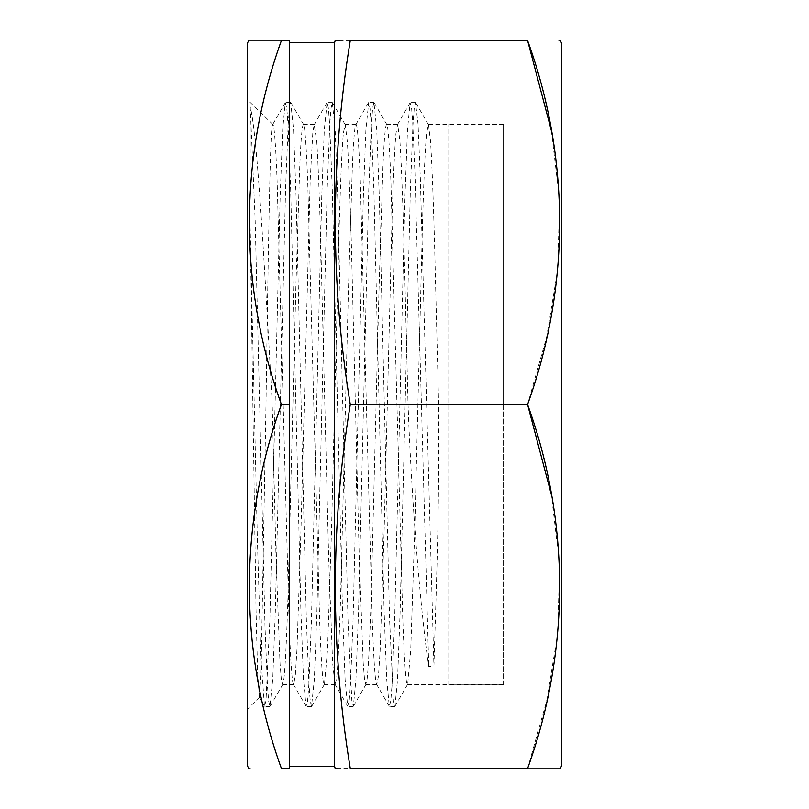 <?xml version="1.0" encoding="UTF-8"?>
<svg xmlns="http://www.w3.org/2000/svg" width="809" height="809" viewBox="0 0 809 809"><rect width="100%" height="100%" fill="white"/><g stroke="black" fill="none" stroke-linecap="round" stroke-linejoin="round"><path stroke-width="0.61" stroke-dasharray="4.04 3.03" d="M561.77 43.362L561.77 765.638M339.183 40.45L350.277 40.45C330.375 161.8 330.375 283.15 350.277 404.5L527.569 404.5L546.601 337.211L557.806 268.942L559.535 199.55L551.334 130.532M558.645 40.45L560.091 40.45M334.602 42.634L334.602 404.5L331.508 530.653L327.554 649.506L324.46 684.323L323.59 683.352C322.275 677.669 320.951 656.706 319.636 620.452L307.754 182.885C306.439 148.098 305.114 128.783 303.8 124.96L303.395 124.465M289.46 404.5L289.46 40.45L281.431 40.45C238.716 40.45 238.716 40.45 281.431 40.45C238.786 158.058 238.635 286.285 281.431 404.5C238.786 522.108 238.635 650.335 281.431 768.55L289.46 768.55L289.46 404.5L289.46 766.366L289.46 404.5L281.431 404.5M335.189 40.45L336.645 40.45M247.23 43.362L247.23 765.638M303.8 124.96C302.475 121.916 301.16 134.931 299.836 164.015L295.882 286.507L287.964 597.598C286.639 638.918 285.324 665.807 283.999 678.266L282.594 684.535L281.32 679.338L280.045 663.956L276.081 559.626L272.117 401.365C264.341 263.906 257.434 134.597 250.224 106.839L250.143 226.955L256.008 608.924L257.596 672.876L259.406 697.247L261.034 673.796L265.989 404.5C268.001 264.846 270.064 137.004 272.097 126.255L273.22 124.96C274.544 128.783 275.859 148.098 277.184 182.885L289.056 620.452C290.38 656.706 291.695 677.669 293.02 683.352L293.627 684.535L295.305 675.636L296.974 649.506L300.938 530.653L310.231 179.396L312.81 132.787L314.155 124.707L316.774 141.767C318.089 162.002 319.413 195.384 320.728 241.901L328.646 557.098L332.61 662.804L334.966 684.313L336.564 678.893C337.889 667.031 339.204 640.657 340.528 599.782L348.446 289.258L352.4 165.582C353.725 135.963 355.04 122.371 356.364 124.798C357.679 128.004 359.004 146.753 360.318 181.054L372.201 618.511C373.515 655.25 374.84 676.759 376.155 683.059L376.842 684.535L378.481 676.011L380.119 650.952L384.073 533.343L391.991 220.341C393.316 177.343 394.63 148.401 395.955 133.536L397.644 124.465L399.909 140.736C401.234 160.394 402.548 193.3 403.873 239.454L408.049 404.5C412.196 518.013 422.531 627.036 428.74 666.404L433.937 666.404C434.757 627.187 439.793 518.215 438.62 404.5L434.443 239.454C433.118 193.3 431.804 160.394 430.479 140.736L428.487 124.687L426.525 133.536C425.2 148.401 423.886 177.343 422.561 220.341L414.643 533.343L410.689 650.952L407.675 684.323L406.725 683.059C405.41 676.759 404.096 655.25 402.771 618.511L390.899 181.054C389.574 146.753 388.259 128.004 386.935 124.798L386.611 124.465M503.522 404.5L503.522 124.455L503.522 404.5M386.935 124.798C385.62 122.371 384.295 135.963 382.981 165.582L379.017 289.258L371.098 599.782C369.784 640.657 368.459 667.031 367.144 678.893L365.81 684.535L364.495 679.044L363.18 662.804L359.226 557.098L351.308 241.901C349.984 195.384 348.669 162.002 347.344 141.767L345.271 124.687L343.39 132.787C342.065 147.056 340.751 175.482 339.426 218.066L334.602 404.5L334.602 766.366M355.778 124.677L356.364 124.798M250.143 226.955L257.302 536.549L260.882 657.434L264.462 706.206L265.999 700.776L269.852 619.795L280.136 196.85L282.705 129.309L285.274 102.713L272.582 124.677L273.22 124.96M272.117 401.365L272.117 126.224M250.355 768.55L248.909 768.55M350.277 404.5C330.375 525.85 330.375 647.2 350.277 768.55L337.768 768.55M336.645 768.55L335.189 768.55M350.277 40.45L527.569 40.45M350.277 768.55L527.569 768.55L546.601 701.261L557.806 632.992L559.535 563.6L551.334 494.582M527.569 768.55C570.284 768.55 570.284 768.55 527.569 768.55M250.224 106.839L255.148 219.623L264.998 626.965L267.455 686.012L268.689 701.302L269.913 706.429L272.744 679.277L275.313 611.574L285.587 188.709L288.156 124.839L289.44 108.173L290.724 102.5L293.536 129.592L296.104 197.153L306.368 619.836L308.937 683.827L310.221 700.736L311.505 706.49L314.327 679.712L316.895 612.14L327.17 189.154L329.738 125.082L331.033 108.204L332.317 102.581L335.138 129.47L337.707 197.174L347.991 620.2L351.844 700.837L353.381 706.217L355.95 679.267L358.518 611.574L368.793 188.73L371.361 124.859L372.646 108.173L373.93 102.49L376.741 129.551L379.31 197.113L389.584 619.815L393.437 700.736L394.964 706.267L397.532 679.712L400.111 612.13L410.385 189.134L412.954 125.061L414.238 108.204L415.523 102.581L418.051 124.101L420.316 178.172L433.937 666.404M285.274 102.713L286.801 108.264L288.085 125.132L290.653 189.084L300.918 611.746L303.486 679.338L306.055 706.277L307.592 700.847L308.876 684.202L311.445 620.321L321.719 197.406L324.288 129.693L327.109 102.581L328.393 108.173L329.678 124.869L332.256 188.901L342.531 611.938L345.109 679.611L347.678 706.217L349.215 700.776L350.499 683.848L353.068 619.785L363.342 196.85L365.911 129.319L368.732 102.49L370.016 108.254L371.301 125.112L373.859 189.053L384.133 611.715L386.702 679.317L389.271 706.267L390.798 700.847L392.082 684.212L394.65 620.321L404.935 197.386L407.503 129.673L410.072 102.804L411.478 107.071L412.63 120.48L414.926 172.509L428.74 666.404M503.522 684.819L503.522 124.181L503.522 684.819L448.773 684.819L448.773 124.181L448.773 684.819M503.522 124.181L448.773 124.181M503.522 684.545L407.412 684.545M376.842 684.545L365.81 684.545M335.239 684.545L324.197 684.545M293.627 684.545L282.594 684.545M397.644 124.455L386.611 124.455M356.041 124.455L345.008 124.455M314.428 124.455L303.395 124.455M272.835 124.455L247.23 99.568M259.406 697.247L247.23 709.432M503.522 124.455L428.214 124.455M269.913 706.429L264.715 706.429M290.724 102.5L285.516 102.5M311.505 706.49L306.308 706.49M332.317 102.581L327.109 102.581M353.128 706.439L347.931 706.439M373.93 102.49L368.732 102.49M394.711 706.479L389.513 706.479M415.523 102.581L410.325 102.581M264.462 706.206L259.254 697.196M306.055 706.277L293.354 684.293M326.856 102.804L314.185 124.728M347.678 706.217L335.007 684.293M368.479 102.713L355.788 124.687M389.271 706.267L376.569 684.283M410.072 102.804L397.401 124.728M282.857 684.272L270.176 706.217M303.668 124.697L290.967 102.713M324.449 684.313L311.758 706.267M345.231 124.717L332.57 102.804M366.062 684.272L353.381 706.217M386.884 124.697L374.173 102.703M407.655 684.313L394.964 706.267M428.446 124.717L415.775 102.804"/><path stroke-width="1.21" d="M560.091 768.55L561.77 765.638L561.77 43.362L560.091 40.45M551.334 130.532L527.569 40.45C570.284 40.45 570.284 40.45 527.569 40.45C570.284 40.45 570.284 40.45 527.569 40.45C570.214 158.058 570.365 286.285 527.569 404.5C570.214 522.108 570.365 650.335 527.569 768.55C570.284 768.55 570.284 768.55 527.569 768.55L350.277 768.55C330.375 768.55 330.375 768.55 350.277 768.55C330.375 647.2 330.375 525.85 350.277 404.5C330.375 283.15 330.375 161.8 350.277 40.45C330.375 40.45 330.375 40.45 350.277 40.45L527.569 40.45M335.189 768.55L334.602 766.366L334.602 42.634L289.46 42.634M336.645 40.45L339.183 40.45M248.909 768.55L247.23 765.638L247.23 43.362L248.909 40.45M281.431 404.5C238.786 286.892 238.635 158.665 281.431 40.45C238.716 40.45 238.716 40.45 281.431 40.45L289.46 40.45L289.46 768.55L281.431 768.55C238.716 768.55 238.716 768.55 281.431 768.55C238.716 768.55 238.716 768.55 281.431 768.55C238.786 650.942 238.635 522.715 281.431 404.5L289.46 404.5M337.768 768.55L336.645 768.55M551.334 494.582L527.569 404.5L350.277 404.5M334.602 42.634L335.189 40.45M334.602 766.366L289.46 766.366"/></g></svg>

